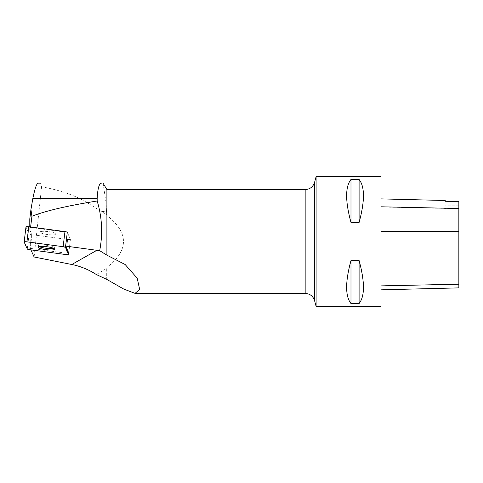 <?xml version="1.0" encoding="UTF-8"?>
<svg xmlns="http://www.w3.org/2000/svg" width="483" height="483" viewBox="0 0 483 483"><rect width="100%" height="100%" fill="white"/><g stroke="black" fill="none" stroke-linecap="round" stroke-linejoin="round"><path stroke-width="0.36" stroke-dasharray="2.42 1.81" d="M42.341 231.345A8.362 1.509 -173.1 0 0 39.908 232.1A8.362 1.509 -173.1 0 0 48.028 234.605A8.362 1.509 -173.1 0 0 56.511 234.116A8.362 1.509 -173.1 0 0 51.476 232.094A8.362 1.509 -173.1 0 0 42.341 231.345A8.362 1.509 6.9 0 1 51.476 232.094A8.362 1.509 6.9 0 1 56.511 234.116A8.362 1.509 6.9 0 1 51.301 234.877A8.362 1.509 6.9 0 1 42.329 233.488A8.362 1.509 6.9 0 1 39.908 232.1A8.362 1.509 6.9 0 1 42.341 231.345M30.616 227.004L30.562 227.469L67.336 232.389L70.427 239.278A2.572 0.465 6.9 0 1 70.433 239.333A2.572 0.465 6.9 0 1 67.65 239.459L31.449 234.617A2.572 0.465 6.9 0 1 29.125 233.917L25.991 226.932L24.156 242.019M96.34 274.537L106.707 268.337L106.707 279.482M106.707 268.337L106.9 267.558C129.003 250.188 129.003 232.812 106.9 215.442L106.9 189.596M106.9 279.464L106.9 267.558M103.054 183.135L105.922 201.894L106.707 214.663L85.793 201.894C74.376 195.138 59.651 190.097 41.604 186.758C41.248 184.361 40.747 183.154 40.095 183.135L38.181 183.135M41.604 186.758L34.112 256.992M30.924 249.874L30.248 248.377L31.914 234.678L29.789 229.926L29.789 218.95M106.9 215.442L106.707 214.663M29.789 229.926L29.789 226.889M30.248 248.377L65.984 253.158A2.572 0.465 -173.1 0 0 68.767 253.032L70.433 239.333A2.572 0.465 -173.1 0 0 70.427 239.278L68.761 252.983L70.427 239.278L67.336 232.389M30.562 227.469L29.789 227.517M380.99 231.629L380.99 289.836L380.99 198.887L380.99 231.629L458.85 231.592L458.85 287.88M458.85 231.592L458.85 201.586L445.223 201.284L445.223 200.499M380.99 176.621L380.99 306.379M316.111 176.621L316.111 306.379M350.984 303.535C345.2 296.284 345.2 281.939 350.984 260.512L359.098 260.512C364.882 281.939 364.882 296.284 359.098 303.535L350.984 303.535L350.984 260.512M350.984 222.488C345.2 201.061 345.2 186.716 350.984 179.465L359.098 179.465C364.882 186.716 364.882 201.061 359.098 222.488L350.984 222.488L350.984 179.465M359.098 179.465L359.098 222.488M359.098 260.512L359.098 303.535M65.984 253.158L67.65 239.459L31.914 234.678M65.815 254.547L67.65 239.459A2.572 0.465 -173.1 0 0 70.433 239.333L68.767 253.032M53.818 248.395A8.362 1.509 -173.1 0 0 54.845 247.815A8.362 1.509 -173.1 0 0 49.809 245.799A8.362 1.509 -173.1 0 0 40.675 245.044A8.362 1.509 -173.1 0 0 38.242 245.799A8.362 1.509 -173.1 0 0 39.099 246.608M29.125 233.917L27.29 249.005M29.614 249.699L31.449 234.617M305.165 189.596L305.165 293.404M458.85 284.125L380.99 285.791M458.85 208.698L380.99 206.99M314.566 300.619L314.566 182.381M85.793 201.894L105.922 201.894M101.883 211.542L106.707 211.542M38.242 245.799L38.072 247.181M54.845 247.815L54.676 249.204M458.85 205.818L445.223 205.818"/><path stroke-width="0.72" d="M25.991 226.932A2.572 0.465 6.9 0 1 25.985 226.883A2.572 0.465 6.9 0 1 28.769 226.756L64.97 231.599A2.572 0.465 6.9 0 1 67.294 232.299L65.67 246.089L99.685 250.689C102.927 233.899 102.088 217.338 97.168 201.013C67.439 205.734 45.692 210.817 31.92 216.263L30.93 209.55L32.886 198.265C34.915 188.424 36.678 183.383 38.181 183.135L40.095 183.135M68.592 254.366L65.459 247.381A2.572 0.465 -173.1 0 0 63.134 246.686L26.933 241.838A2.572 0.465 -173.1 0 0 24.15 241.965A2.572 0.465 -173.1 0 0 24.156 242.019L27.29 249.005A2.572 0.465 -173.1 0 0 29.614 249.699L65.815 254.547A2.572 0.465 -173.1 0 0 68.598 254.42A2.572 0.465 -173.1 0 0 68.592 254.366L68.761 252.983L65.67 246.089M40.506 246.427A8.362 1.509 -173.1 0 0 38.072 247.181A8.362 1.509 -173.1 0 0 46.193 249.687A8.362 1.509 -173.1 0 0 54.676 249.204A8.362 1.509 -173.1 0 0 49.64 247.181A8.362 1.509 -173.1 0 0 40.506 246.427M30.924 249.874L34.112 256.992L71.81 264.497C80.51 266.254 88.691 269.599 96.34 274.537L106.9 279.464L123.678 289.033L135.017 293.362L139.672 289.498L137.19 278.172L125.133 264.503L106.9 255.175L99.685 250.689M29.789 226.889L29.789 218.95L30.93 209.55M32.886 198.265L97.168 198.265L97.168 201.013M97.168 198.265C97.735 188.382 99.166 183.341 101.472 183.135M103.054 183.135L106.9 189.596L106.9 255.175M68.598 254.42L68.767 253.032A2.572 0.465 -173.1 0 0 68.761 252.983M30.616 227.004L31.92 216.263M380.99 289.836L458.85 287.88L458.85 201.568L445.223 201.266L445.223 200.499L380.99 198.887M380.99 306.379L380.99 176.621L316.111 176.621L316.111 306.379L380.99 306.379M350.984 179.465C345.2 186.716 345.2 201.061 350.984 222.488L359.098 222.488C364.882 201.061 364.882 186.716 359.098 179.465L350.984 179.465L350.984 222.488M350.984 260.512C345.2 281.939 345.2 296.284 350.984 303.535L359.098 303.535C364.882 296.284 364.882 281.939 359.098 260.512L350.984 260.512L350.984 303.535M359.098 303.535L359.098 260.512M359.098 222.488L359.098 179.465M39.099 246.608A8.362 1.509 -173.1 0 0 46.362 248.304A8.362 1.509 -173.1 0 0 53.818 248.395M27.29 249.005L29.62 249.705L65.803 254.547C67.578 254.74 68.508 254.68 68.586 254.366L65.459 247.387L63.128 246.68L26.945 241.844C25.17 241.645 24.241 241.705 24.162 242.019L27.29 249.005M67.294 232.299L65.459 247.381M28.769 226.756L26.933 241.838M63.134 246.686L64.97 231.599M71.81 264.497L96.914 250.266M135.017 293.404L305.165 293.404L305.165 189.596C309.923 189.306 313.056 186.903 314.566 182.381L314.566 300.619L316.111 306.379M458.85 284.203L380.99 285.882M458.85 231.484L380.99 231.52M458.85 208.511L380.99 206.79M25.985 226.883L24.15 241.965M106.9 189.596L305.165 189.596M314.566 182.381L316.111 176.621M314.566 300.619C313.056 296.097 309.923 293.694 305.165 293.404"/></g></svg>
